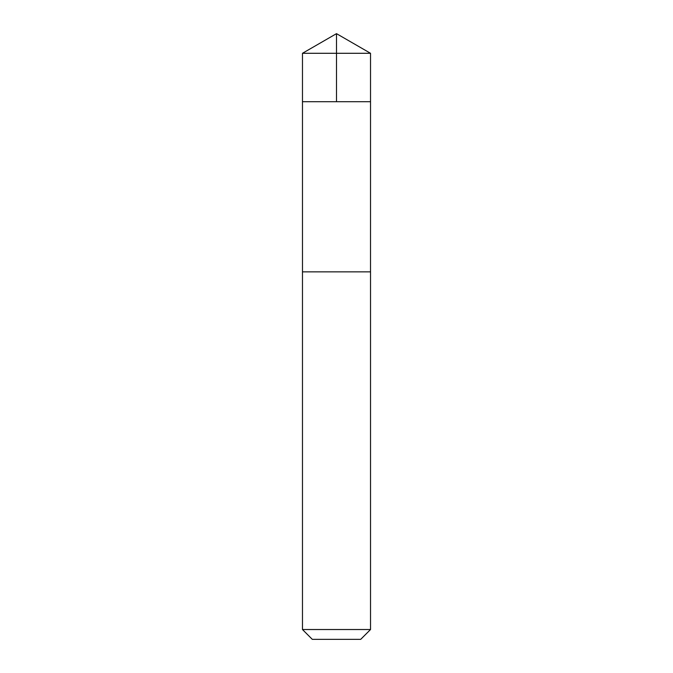 <?xml version="1.0" encoding="UTF-8"?>
<svg xmlns="http://www.w3.org/2000/svg" width="673" height="673" viewBox="0 0 673 673"><rect width="100%" height="100%" fill="white"/><g stroke="black" fill="none" stroke-linecap="round" stroke-linejoin="round"><path stroke-width="1.01" d="M329.686 101.707L370.529 101.707L370.529 53.293L302.471 53.293L302.471 101.707L370.529 101.707L370.52 271.85L302.48 271.85L302.471 101.707L329.686 101.707M370.529 271.85L302.471 271.85L302.471 629.524L370.529 629.524L370.529 271.85M370.529 629.524L360.703 639.35L312.297 639.35L302.471 629.524M336.5 101.707L336.5 33.65L302.471 53.293M336.5 33.65L370.529 53.293"/></g></svg>

